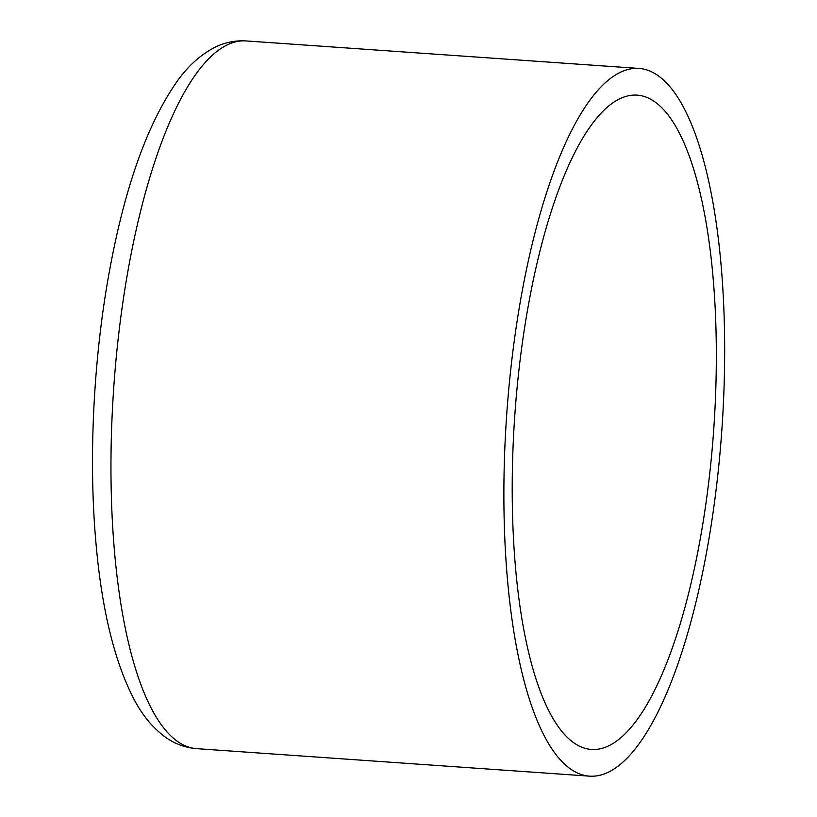 <?xml version="1.0" encoding="UTF-8"?>
<svg xmlns="http://www.w3.org/2000/svg" width="817" height="817" viewBox="0 0 817 817"><rect width="100%" height="100%" fill="white"/><g stroke="black" fill="none" stroke-linecap="round" stroke-linejoin="round"><path stroke-width="1.23" d="M637.158 68.352A354.721 107.844 -86 0 1 639.047 68.434A354.721 107.844 -86 0 1 721.86 429.824A354.721 107.844 -86 0 1 589.506 776.15A354.721 107.844 -86 0 1 506.479 417.844A354.721 107.844 -86 0 1 637.158 68.352M635.432 95.068A327.954 99.705 -86 0 1 637.178 95.14A327.954 99.705 -86 0 1 713.741 429.252A327.954 99.705 -86 0 1 591.375 749.444A327.954 99.705 -86 0 1 514.608 418.181A327.954 99.705 -86 0 1 635.432 95.068M196.58 748.648C185.05 747.657 174.654 743.817 165.371 737.138C152.626 727.733 142.087 714.946 133.763 698.79C114.4 661.229 101.819 609.482 96.008 543.571C88.338 459.154 93.424 357.611 109.652 270.018C125.072 186.225 147.673 123.183 177.442 80.893C187.859 66.32 199.971 55.321 213.768 47.897C223.848 42.627 234.622 40.299 246.111 40.932A354.721 107.844 94 0 0 244.232 40.85A354.721 107.844 94 0 0 113.553 390.342A354.721 107.844 94 0 0 196.58 748.648L589.506 776.15M246.111 40.932L639.047 68.434"/></g></svg>
